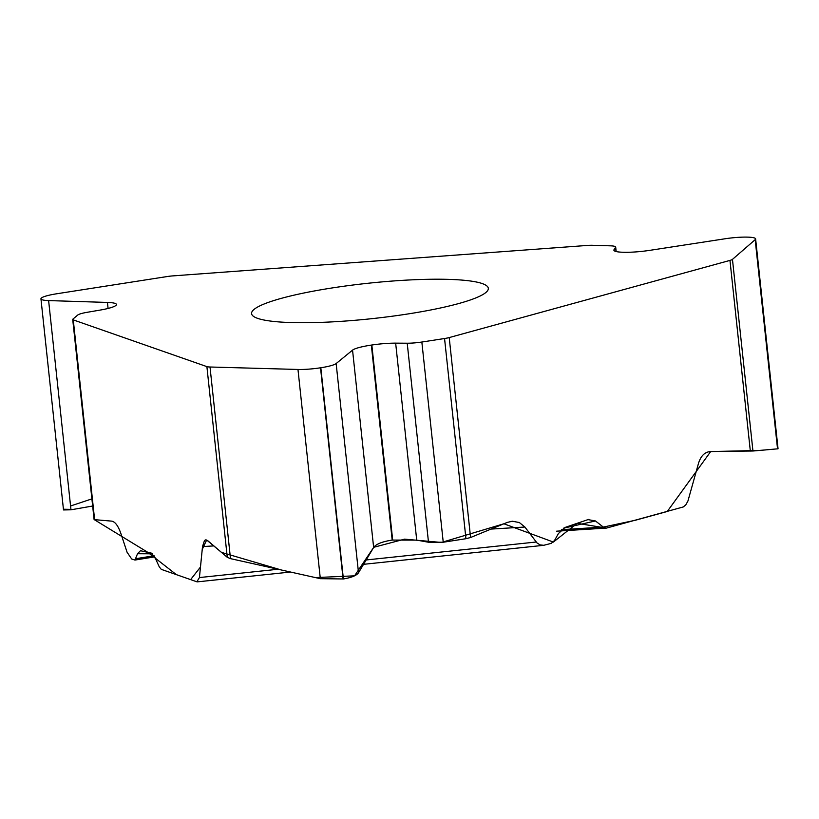 <?xml version="1.0" encoding="UTF-8"?>
<svg xmlns="http://www.w3.org/2000/svg" width="819" height="819" viewBox="0 0 819 819"><rect width="100%" height="100%" fill="white"/><g stroke="black" fill="none" stroke-linecap="round" stroke-linejoin="round"><path stroke-width="1.23" d="M616.031 251.505L615.591 247.358A16.237 2.426 173.9 0 0 615.683 247.051A16.237 2.426 173.9 0 0 610.257 245.823L592.352 245.29A10.821 1.618 173.9 0 0 587.366 245.434L172.993 275.88A10.821 1.618 173.9 0 0 167.363 276.515L56.695 293.775A23.27 3.481 173.9 0 0 41.482 297.973L41.421 298.024A23.27 3.481 173.9 0 0 40.95 298.833L63.472 509.633M373.73 547.307L404.566 539.148L441.461 542.454L503.88 523.781L553.378 542.065L577.139 523.321L606.459 528.091L683.251 506.961L685.779 504.924L687.94 501.003L698.566 463.114C700.89 455.876 704.801 452.027 710.308 451.566L752.948 451.013L778.05 448.792L759.53 450.45L710.697 451.556L667.26 511.486L635.247 520.28L603.316 527.078L595.454 520.956L588.001 519.615L565.038 527.446L558.384 533.578L554.535 540.489L551.259 543.366L543.744 545.3L540.1 544.891L537.018 542.956L524.887 527.026L491.021 529.084M213.872 545.904L202.508 546.59L204.494 540.479L205.794 539.834L207.647 540.601L227.272 557.309L230.497 558.64L320.331 578.685L343.396 578.961C351.515 577.6 356.552 575.542 358.507 572.768L373.638 547.461C376.034 544.092 382.217 541.635 392.188 540.069L416.717 540.12L428.491 542.229L443.243 542.229L465.95 538.707L444.553 338.513A10.821 1.618 173.9 0 0 449.211 337.571L729.964 260.401A10.821 1.618 173.9 0 0 732.462 259.377L752.948 451.013M524.887 527.026L519.348 522.532L512.336 521.232L507.186 522.43L470.577 537.51L465.95 538.707M588.83 519.389L588.001 519.615M615.591 247.358L614.045 249.672A27.324 4.085 -6.1 0 0 613.892 250.194A27.324 4.085 -6.1 0 0 622.409 252.232L622.788 252.242A27.324 4.085 -6.1 0 0 649.856 250.338L725.081 238.769A23.27 3.481 173.9 0 1 747.604 237.131L747.839 237.131A23.27 3.481 173.9 0 1 755.62 238.882A23.27 3.481 173.9 0 1 755.179 239.67L732.462 259.377M458.497 303.603A119.052 17.803 -6.1 0 0 488.319 288.319A119.052 17.803 -6.1 0 0 411.087 279.883A119.052 17.803 -6.1 0 0 281.398 298.331A119.052 17.803 -6.1 0 0 251.576 313.616A119.052 17.803 -6.1 0 0 328.808 322.051A119.052 17.803 -6.1 0 0 458.497 303.603M108.077 308.446L107.443 302.436A27.324 4.085 -6.1 0 1 116.441 304.484A27.324 4.085 -6.1 0 1 115.714 305.569L115.592 305.661A27.324 4.085 -6.1 0 1 100.133 310.084L87.029 312.326A16.237 2.426 173.9 0 0 77.744 315.039L72.932 319.093A10.821 1.618 173.9 0 0 72.717 319.461A10.821 1.618 173.9 0 0 73.27 319.891L206.89 366.625A10.821 1.618 173.9 0 0 210.012 367.004L230.497 558.64M202.508 546.59L199.427 577.559L196.847 581.797L161.282 569.359L159.234 566.789L155.037 557.575L151.31 553.101L140.458 550.726L137.531 553.726L134.951 560.053L131.695 559.008L127.088 552.262L120.731 533.118C118.11 525.778 115.131 521.785 111.783 521.14L94.103 519.615M107.443 302.436L48.618 300.583A23.27 3.481 173.9 0 1 40.95 298.833M63.513 509.95L70.977 509.797L92.649 506.019L73.126 509.428L63.984 509.244M444.553 338.513L421.846 342.035A16.237 2.426 173.9 0 1 407.217 343.212L395.659 343.141A27.324 4.085 -6.1 0 0 371.836 345.014L371.345 345.086A27.324 4.085 -6.1 0 0 352.549 350.133L336.148 363.554A23.27 3.481 173.9 0 1 320.823 367.751L320.526 367.792A23.27 3.481 173.9 0 1 297.973 369.461L210.012 367.004M595.454 520.956L563.308 528.245M152.569 553.818L137.531 553.726M91.892 498.884L70.567 505.978M94.584 519.83L147.799 552.334L176.382 574.641L190.622 579.617L200.481 567.024L202.232 549.447L206.654 539.987L221.478 552.385L281.204 569.952L315.428 577.59L354.566 575.829L373.638 547.45L352.549 350.133M750.337 451.095L729.964 260.401M449.211 337.571L470.577 537.51M777.538 448.884L755.179 239.67M614.158 250.675L614.045 249.672M73.27 319.891L94.635 519.84M227.272 557.309L206.89 366.625M70.977 509.797L48.618 300.583M343.396 578.961L320.823 367.751M343.089 579.002L320.526 367.792M320.331 578.685L297.973 369.461M443.243 542.229L421.846 342.035M428.491 542.229L407.217 343.212M416.717 540.12L395.659 343.141M392.67 539.997L371.836 345.014M392.188 540.069L371.345 345.086M358.507 572.768L336.148 363.554M561.404 529.678L603.316 527.078M136.015 558.671L154.095 555.753M199.427 577.559L278.071 569.256M366.165 559.961L536.189 542.014M755.62 238.882L778.019 448.505M615.683 247.051L616.164 251.535M72.717 319.461L94.103 519.553M556.654 531.173L606.51 528.091M134.961 560.053L154.699 556.869M197.297 581.869L290.52 572.031M363.554 564.322L544 545.28"/></g></svg>
